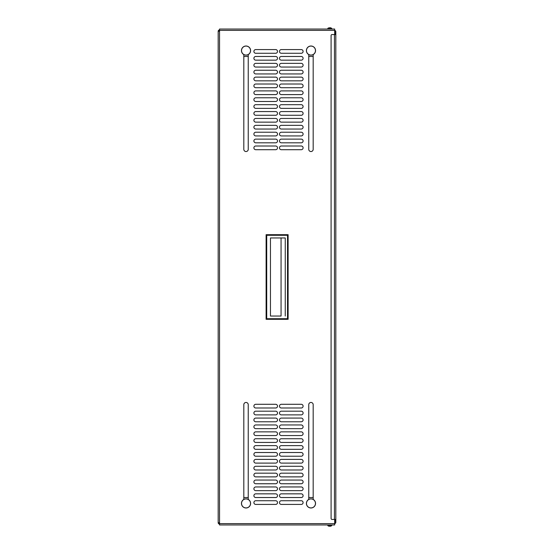 <?xml version="1.0" encoding="UTF-8"?>
<svg xmlns="http://www.w3.org/2000/svg" width="554" height="554" viewBox="0 0 554 554"><rect width="100%" height="100%" fill="white"/><g stroke="black" fill="none" stroke-linecap="round" stroke-linejoin="round"><path stroke-width="0.83" d="M219.536 523.149A0.457 0.457 0 0 1 219.079 522.692M219.079 31.308A0.457 0.457 0 0 1 219.536 30.851M219.536 524.049A1.357 1.357 0 0 1 218.179 522.692L218.179 31.308A1.357 1.357 0 0 1 219.536 29.951M243.815 149.331A2.209 2.209 0 0 0 246.031 151.54A2.209 2.209 0 0 0 248.24 149.331A2.209 2.209 0 0 1 246.031 151.54A2.209 2.209 0 0 1 243.815 149.331L243.815 54.569M308.758 149.331A2.209 2.209 0 0 0 310.967 151.54A2.209 2.209 0 0 0 313.183 149.331A2.209 2.209 0 0 1 310.967 151.54A2.209 2.209 0 0 1 308.758 149.331L308.758 54.569M255.747 60.164A1.849 1.849 0 0 1 253.905 58.447A1.849 1.849 0 0 1 255.484 56.48L275.934 56.48A1.849 1.849 0 0 1 277.512 58.447A1.849 1.849 0 0 1 275.663 60.164L255.747 60.164A1.849 1.849 0 0 1 253.898 58.309A1.849 1.849 0 0 1 255.747 56.46L275.663 56.46A1.849 1.849 0 0 1 277.512 58.309A1.849 1.849 0 0 1 275.663 60.164M255.747 67.048A1.849 1.849 0 0 1 253.898 65.199A1.849 1.849 0 0 1 255.747 63.35L275.663 63.35A1.849 1.849 0 0 1 277.512 65.199A1.849 1.849 0 0 1 275.663 67.048L255.747 67.048A1.849 1.849 0 0 1 253.898 65.199A1.849 1.849 0 0 1 255.747 63.35M255.747 73.938A1.849 1.849 0 0 1 253.898 72.089A1.849 1.849 0 0 1 255.747 70.24L275.663 70.24A1.849 1.849 0 0 1 277.512 72.089A1.849 1.849 0 0 1 275.663 73.938L255.747 73.938A1.849 1.849 0 0 1 253.898 72.089A1.849 1.849 0 0 1 255.747 70.24M255.747 80.822A1.849 1.849 0 0 1 253.898 78.973A1.849 1.849 0 0 1 255.747 77.124L275.663 77.124A1.849 1.849 0 0 1 277.512 78.973A1.849 1.849 0 0 1 275.663 80.822L255.747 80.822A1.849 1.849 0 0 1 253.898 78.973A1.849 1.849 0 0 1 255.747 77.124M255.747 87.712A1.849 1.849 0 0 1 253.898 85.863A1.849 1.849 0 0 1 255.747 84.014L275.663 84.014A1.849 1.849 0 0 1 277.512 85.863A1.849 1.849 0 0 1 275.663 87.712L255.747 87.712A1.849 1.849 0 0 1 253.898 85.863A1.849 1.849 0 0 1 255.747 84.014M255.747 94.602A1.849 1.849 0 0 1 253.898 92.753A1.849 1.849 0 0 1 255.747 90.898L275.663 90.898A1.849 1.849 0 0 1 277.512 92.753A1.849 1.849 0 0 1 275.663 94.602L255.747 94.602A1.849 1.849 0 0 1 253.898 92.753A1.849 1.849 0 0 1 255.747 90.898M255.747 101.486A1.849 1.849 0 0 1 253.898 99.637A1.849 1.849 0 0 1 255.747 97.788L275.663 97.788A1.849 1.849 0 0 1 277.512 99.637A1.849 1.849 0 0 1 275.663 101.486L255.747 101.486A1.849 1.849 0 0 1 253.898 99.637A1.849 1.849 0 0 1 255.747 97.788M255.747 108.376A1.849 1.849 0 0 1 253.898 106.527A1.849 1.849 0 0 1 255.747 104.678L275.663 104.678A1.849 1.849 0 0 1 277.512 106.527A1.849 1.849 0 0 1 275.663 108.376L255.747 108.376A1.849 1.849 0 0 1 253.898 106.527A1.849 1.849 0 0 1 255.747 104.678M255.747 115.267A1.849 1.849 0 0 1 253.898 113.411A1.849 1.849 0 0 1 255.747 111.562L275.663 111.562A1.849 1.849 0 0 1 277.512 113.411A1.849 1.849 0 0 1 275.663 115.267L255.747 115.267A1.849 1.849 0 0 1 253.898 113.411A1.849 1.849 0 0 1 255.747 111.562M255.747 122.15A1.849 1.849 0 0 1 253.898 120.301A1.849 1.849 0 0 1 255.747 118.452L275.663 118.452A1.849 1.849 0 0 1 277.512 120.301A1.849 1.849 0 0 1 275.663 122.15L255.747 122.15A1.849 1.849 0 0 1 253.898 120.301A1.849 1.849 0 0 1 255.747 118.452M255.747 129.04A1.849 1.849 0 0 1 253.898 127.191A1.849 1.849 0 0 1 255.747 125.343L275.663 125.343A1.849 1.849 0 0 1 277.512 127.191A1.849 1.849 0 0 1 275.663 129.04L255.747 129.04A1.849 1.849 0 0 1 253.898 127.191A1.849 1.849 0 0 1 255.747 125.343M255.747 135.924A1.849 1.849 0 0 1 253.898 134.075A1.849 1.849 0 0 1 255.747 132.226L275.663 132.226A1.849 1.849 0 0 1 277.512 134.075A1.849 1.849 0 0 1 275.663 135.924L255.747 135.924A1.849 1.849 0 0 1 253.898 134.075A1.849 1.849 0 0 1 255.747 132.226M255.747 142.814A1.849 1.849 0 0 1 253.898 140.965A1.849 1.849 0 0 1 255.747 139.116L275.663 139.116A1.849 1.849 0 0 1 277.512 140.965A1.849 1.849 0 0 1 275.663 142.814L255.747 142.814A1.849 1.849 0 0 1 253.898 140.965A1.849 1.849 0 0 1 255.747 139.116M255.747 149.705A1.849 1.849 0 0 1 253.898 147.856A1.849 1.849 0 0 1 255.747 146L275.663 146A1.849 1.849 0 0 1 277.512 147.856A1.849 1.849 0 0 1 275.663 149.705L255.747 149.705A1.849 1.849 0 0 1 253.898 147.856A1.849 1.849 0 0 1 255.747 146M281.335 60.164A1.849 1.849 0 0 1 279.486 58.447A1.849 1.849 0 0 1 281.065 56.48L301.514 56.48A1.849 1.849 0 0 1 303.093 58.447A1.849 1.849 0 0 1 301.251 60.164L281.335 60.164A1.849 1.849 0 0 1 279.486 58.309A1.849 1.849 0 0 1 281.335 56.46L301.251 56.46A1.849 1.849 0 0 1 303.1 58.309A1.849 1.849 0 0 1 301.251 60.164M281.335 67.048A1.849 1.849 0 0 1 279.486 65.199A1.849 1.849 0 0 1 281.335 63.35L301.251 63.35A1.849 1.849 0 0 1 303.1 65.199A1.849 1.849 0 0 1 301.251 67.048L281.335 67.048A1.849 1.849 0 0 1 279.486 65.199A1.849 1.849 0 0 1 281.335 63.35M281.335 73.938A1.849 1.849 0 0 1 279.486 72.089A1.849 1.849 0 0 1 281.335 70.24L301.251 70.24A1.849 1.849 0 0 1 303.1 72.089A1.849 1.849 0 0 1 301.251 73.938L281.335 73.938A1.849 1.849 0 0 1 279.486 72.089A1.849 1.849 0 0 1 281.335 70.24M281.335 80.822A1.849 1.849 0 0 1 279.486 78.973A1.849 1.849 0 0 1 281.335 77.124L301.251 77.124A1.849 1.849 0 0 1 303.1 78.973A1.849 1.849 0 0 1 301.251 80.822L281.335 80.822A1.849 1.849 0 0 1 279.486 78.973A1.849 1.849 0 0 1 281.335 77.124M281.335 87.712A1.849 1.849 0 0 1 279.486 85.863A1.849 1.849 0 0 1 281.335 84.014L301.251 84.014A1.849 1.849 0 0 1 303.1 85.863A1.849 1.849 0 0 1 301.251 87.712L281.335 87.712A1.849 1.849 0 0 1 279.486 85.863A1.849 1.849 0 0 1 281.335 84.014M281.335 94.602A1.849 1.849 0 0 1 279.486 92.753A1.849 1.849 0 0 1 281.335 90.898L301.251 90.898A1.849 1.849 0 0 1 303.1 92.753A1.849 1.849 0 0 1 301.251 94.602L281.335 94.602A1.849 1.849 0 0 1 279.486 92.753A1.849 1.849 0 0 1 281.335 90.898M281.335 101.486A1.849 1.849 0 0 1 279.486 99.637A1.849 1.849 0 0 1 281.335 97.788L301.251 97.788A1.849 1.849 0 0 1 303.1 99.637A1.849 1.849 0 0 1 301.251 101.486L281.335 101.486A1.849 1.849 0 0 1 279.486 99.637A1.849 1.849 0 0 1 281.335 97.788M281.335 108.376A1.849 1.849 0 0 1 279.486 106.527A1.849 1.849 0 0 1 281.335 104.678L301.251 104.678A1.849 1.849 0 0 1 303.1 106.527A1.849 1.849 0 0 1 301.251 108.376L281.335 108.376A1.849 1.849 0 0 1 279.486 106.527A1.849 1.849 0 0 1 281.335 104.678M281.335 115.267A1.849 1.849 0 0 1 279.486 113.411A1.849 1.849 0 0 1 281.335 111.562L301.251 111.562A1.849 1.849 0 0 1 303.1 113.411A1.849 1.849 0 0 1 301.251 115.267L281.335 115.267A1.849 1.849 0 0 1 279.486 113.411A1.849 1.849 0 0 1 281.335 111.562M281.335 122.15A1.849 1.849 0 0 1 279.486 120.301A1.849 1.849 0 0 1 281.335 118.452L301.251 118.452A1.849 1.849 0 0 1 303.1 120.301A1.849 1.849 0 0 1 301.251 122.15L281.335 122.15A1.849 1.849 0 0 1 279.486 120.301A1.849 1.849 0 0 1 281.335 118.452M281.335 129.04A1.849 1.849 0 0 1 279.486 127.191A1.849 1.849 0 0 1 281.335 125.343L301.251 125.343A1.849 1.849 0 0 1 303.1 127.191A1.849 1.849 0 0 1 301.251 129.04L281.335 129.04A1.849 1.849 0 0 1 279.486 127.191A1.849 1.849 0 0 1 281.335 125.343M281.335 135.924A1.849 1.849 0 0 1 279.486 134.075A1.849 1.849 0 0 1 281.335 132.226L301.251 132.226A1.849 1.849 0 0 1 303.1 134.075A1.849 1.849 0 0 1 301.251 135.924L281.335 135.924A1.849 1.849 0 0 1 279.486 134.075A1.849 1.849 0 0 1 281.335 132.226M281.335 142.814A1.849 1.849 0 0 1 279.486 140.965A1.849 1.849 0 0 1 281.335 139.116L301.251 139.116A1.849 1.849 0 0 1 303.1 140.965A1.849 1.849 0 0 1 301.251 142.814L281.335 142.814A1.849 1.849 0 0 1 279.486 140.965A1.849 1.849 0 0 1 281.335 139.116M281.335 149.705A1.849 1.849 0 0 1 279.486 147.856A1.849 1.849 0 0 1 281.335 146L301.251 146A1.849 1.849 0 0 1 303.1 147.856A1.849 1.849 0 0 1 301.251 149.705L281.335 149.705A1.849 1.849 0 0 1 279.486 147.856A1.849 1.849 0 0 1 281.335 146M313.183 404.669A2.209 2.209 0 0 0 310.967 402.46A2.209 2.209 0 0 0 308.758 404.669A2.209 2.209 0 0 1 310.967 402.46A2.209 2.209 0 0 1 313.183 404.669L313.183 499.431M248.24 404.669A2.209 2.209 0 0 0 246.031 402.46A2.209 2.209 0 0 0 243.815 404.669A2.209 2.209 0 0 1 246.031 402.46A2.209 2.209 0 0 1 248.24 404.669L248.24 499.431M275.663 493.836A1.849 1.849 0 0 1 277.512 495.553A1.849 1.849 0 0 1 275.934 497.52L255.484 497.52A1.849 1.849 0 0 1 253.905 495.553A1.849 1.849 0 0 1 255.747 493.836L275.663 493.836A1.849 1.849 0 0 1 277.512 495.691A1.849 1.849 0 0 1 275.663 497.54L255.747 497.54A1.849 1.849 0 0 1 253.898 495.691A1.849 1.849 0 0 1 255.747 493.836M275.663 486.952A1.849 1.849 0 0 1 277.512 488.801A1.849 1.849 0 0 1 275.663 490.65A1.849 1.849 0 0 0 277.512 488.801A1.849 1.849 0 0 0 275.663 486.952L255.747 486.952A1.849 1.849 0 0 0 253.898 488.801A1.849 1.849 0 0 0 255.747 490.65A1.849 1.849 0 0 1 253.898 488.801A1.849 1.849 0 0 1 255.747 486.952M275.663 480.062A1.849 1.849 0 0 1 277.512 481.911A1.849 1.849 0 0 1 275.663 483.76A1.849 1.849 0 0 0 277.512 481.911A1.849 1.849 0 0 0 275.663 480.062L255.747 480.062A1.849 1.849 0 0 0 253.898 481.911A1.849 1.849 0 0 0 255.747 483.76A1.849 1.849 0 0 1 253.898 481.911A1.849 1.849 0 0 1 255.747 480.062M275.663 473.178A1.849 1.849 0 0 1 277.512 475.027A1.849 1.849 0 0 1 275.663 476.876A1.849 1.849 0 0 0 277.512 475.027A1.849 1.849 0 0 0 275.663 473.178L255.747 473.178A1.849 1.849 0 0 0 253.898 475.027A1.849 1.849 0 0 0 255.747 476.876A1.849 1.849 0 0 1 253.898 475.027A1.849 1.849 0 0 1 255.747 473.178M275.663 466.288A1.849 1.849 0 0 1 277.512 468.137A1.849 1.849 0 0 1 275.663 469.986A1.849 1.849 0 0 0 277.512 468.137A1.849 1.849 0 0 0 275.663 466.288L255.747 466.288A1.849 1.849 0 0 0 253.898 468.137A1.849 1.849 0 0 0 255.747 469.986A1.849 1.849 0 0 1 253.898 468.137A1.849 1.849 0 0 1 255.747 466.288M275.663 459.398A1.849 1.849 0 0 1 277.512 461.247A1.849 1.849 0 0 1 275.663 463.102A1.849 1.849 0 0 0 277.512 461.247A1.849 1.849 0 0 0 275.663 459.398L255.747 459.398A1.849 1.849 0 0 0 253.898 461.247A1.849 1.849 0 0 0 255.747 463.102A1.849 1.849 0 0 1 253.898 461.247A1.849 1.849 0 0 1 255.747 459.398M275.663 452.514A1.849 1.849 0 0 1 277.512 454.363A1.849 1.849 0 0 1 275.663 456.212A1.849 1.849 0 0 0 277.512 454.363A1.849 1.849 0 0 0 275.663 452.514L255.747 452.514A1.849 1.849 0 0 0 253.898 454.363A1.849 1.849 0 0 0 255.747 456.212A1.849 1.849 0 0 1 253.898 454.363A1.849 1.849 0 0 1 255.747 452.514M275.663 445.624A1.849 1.849 0 0 1 277.512 447.473A1.849 1.849 0 0 1 275.663 449.322A1.849 1.849 0 0 0 277.512 447.473A1.849 1.849 0 0 0 275.663 445.624L255.747 445.624A1.849 1.849 0 0 0 253.898 447.473A1.849 1.849 0 0 0 255.747 449.322A1.849 1.849 0 0 1 253.898 447.473A1.849 1.849 0 0 1 255.747 445.624M275.663 438.733A1.849 1.849 0 0 1 277.512 440.589A1.849 1.849 0 0 1 275.663 442.438A1.849 1.849 0 0 0 277.512 440.589A1.849 1.849 0 0 0 275.663 438.733L255.747 438.733A1.849 1.849 0 0 0 253.898 440.589A1.849 1.849 0 0 0 255.747 442.438A1.849 1.849 0 0 1 253.898 440.589A1.849 1.849 0 0 1 255.747 438.733M275.663 431.85A1.849 1.849 0 0 1 277.512 433.699A1.849 1.849 0 0 1 275.663 435.548A1.849 1.849 0 0 0 277.512 433.699A1.849 1.849 0 0 0 275.663 431.85L255.747 431.85A1.849 1.849 0 0 0 253.898 433.699A1.849 1.849 0 0 0 255.747 435.548A1.849 1.849 0 0 1 253.898 433.699A1.849 1.849 0 0 1 255.747 431.85M275.663 424.96A1.849 1.849 0 0 1 277.512 426.809A1.849 1.849 0 0 1 275.663 428.658A1.849 1.849 0 0 0 277.512 426.809A1.849 1.849 0 0 0 275.663 424.96L255.747 424.96A1.849 1.849 0 0 0 253.898 426.809A1.849 1.849 0 0 0 255.747 428.658A1.849 1.849 0 0 1 253.898 426.809A1.849 1.849 0 0 1 255.747 424.96M275.663 418.076A1.849 1.849 0 0 1 277.512 419.925A1.849 1.849 0 0 1 275.663 421.774A1.849 1.849 0 0 0 277.512 419.925A1.849 1.849 0 0 0 275.663 418.076L255.747 418.076A1.849 1.849 0 0 0 253.898 419.925A1.849 1.849 0 0 0 255.747 421.774A1.849 1.849 0 0 1 253.898 419.925A1.849 1.849 0 0 1 255.747 418.076M275.663 411.186A1.849 1.849 0 0 1 277.512 413.035A1.849 1.849 0 0 1 275.663 414.884A1.849 1.849 0 0 0 277.512 413.035A1.849 1.849 0 0 0 275.663 411.186L255.747 411.186A1.849 1.849 0 0 0 253.898 413.035A1.849 1.849 0 0 0 255.747 414.884A1.849 1.849 0 0 1 253.898 413.035A1.849 1.849 0 0 1 255.747 411.186M275.663 404.295A1.849 1.849 0 0 1 277.512 406.144A1.849 1.849 0 0 1 275.663 408A1.849 1.849 0 0 0 277.512 406.144A1.849 1.849 0 0 0 275.663 404.295L255.747 404.295A1.849 1.849 0 0 0 253.898 406.144A1.849 1.849 0 0 0 255.747 408A1.849 1.849 0 0 1 253.898 406.144A1.849 1.849 0 0 1 255.747 404.295M301.251 493.836A1.849 1.849 0 0 1 303.093 495.553A1.849 1.849 0 0 1 301.514 497.52L281.065 497.52A1.849 1.849 0 0 1 279.486 495.553A1.849 1.849 0 0 1 281.335 493.836L301.251 493.836A1.849 1.849 0 0 1 303.1 495.691A1.849 1.849 0 0 1 301.251 497.54L281.335 497.54A1.849 1.849 0 0 1 279.486 495.691A1.849 1.849 0 0 1 281.335 493.836M301.251 486.952A1.849 1.849 0 0 1 303.1 488.801A1.849 1.849 0 0 1 301.251 490.65A1.849 1.849 0 0 0 303.1 488.801A1.849 1.849 0 0 0 301.251 486.952L281.335 486.952A1.849 1.849 0 0 0 279.486 488.801A1.849 1.849 0 0 0 281.335 490.65A1.849 1.849 0 0 1 279.486 488.801A1.849 1.849 0 0 1 281.335 486.952M301.251 480.062A1.849 1.849 0 0 1 303.1 481.911A1.849 1.849 0 0 1 301.251 483.76A1.849 1.849 0 0 0 303.1 481.911A1.849 1.849 0 0 0 301.251 480.062L281.335 480.062A1.849 1.849 0 0 0 279.486 481.911A1.849 1.849 0 0 0 281.335 483.76A1.849 1.849 0 0 1 279.486 481.911A1.849 1.849 0 0 1 281.335 480.062M301.251 473.178A1.849 1.849 0 0 1 303.1 475.027A1.849 1.849 0 0 1 301.251 476.876A1.849 1.849 0 0 0 303.1 475.027A1.849 1.849 0 0 0 301.251 473.178L281.335 473.178A1.849 1.849 0 0 0 279.486 475.027A1.849 1.849 0 0 0 281.335 476.876A1.849 1.849 0 0 1 279.486 475.027A1.849 1.849 0 0 1 281.335 473.178M301.251 466.288A1.849 1.849 0 0 1 303.1 468.137A1.849 1.849 0 0 1 301.251 469.986A1.849 1.849 0 0 0 303.1 468.137A1.849 1.849 0 0 0 301.251 466.288L281.335 466.288A1.849 1.849 0 0 0 279.486 468.137A1.849 1.849 0 0 0 281.335 469.986A1.849 1.849 0 0 1 279.486 468.137A1.849 1.849 0 0 1 281.335 466.288M301.251 459.398A1.849 1.849 0 0 1 303.1 461.247A1.849 1.849 0 0 1 301.251 463.102A1.849 1.849 0 0 0 303.1 461.247A1.849 1.849 0 0 0 301.251 459.398L281.335 459.398A1.849 1.849 0 0 0 279.486 461.247A1.849 1.849 0 0 0 281.335 463.102A1.849 1.849 0 0 1 279.486 461.247A1.849 1.849 0 0 1 281.335 459.398M301.251 452.514A1.849 1.849 0 0 1 303.1 454.363A1.849 1.849 0 0 1 301.251 456.212A1.849 1.849 0 0 0 303.1 454.363A1.849 1.849 0 0 0 301.251 452.514L281.335 452.514A1.849 1.849 0 0 0 279.486 454.363A1.849 1.849 0 0 0 281.335 456.212A1.849 1.849 0 0 1 279.486 454.363A1.849 1.849 0 0 1 281.335 452.514M301.251 445.624A1.849 1.849 0 0 1 303.1 447.473A1.849 1.849 0 0 1 301.251 449.322A1.849 1.849 0 0 0 303.1 447.473A1.849 1.849 0 0 0 301.251 445.624L281.335 445.624A1.849 1.849 0 0 0 279.486 447.473A1.849 1.849 0 0 0 281.335 449.322A1.849 1.849 0 0 1 279.486 447.473A1.849 1.849 0 0 1 281.335 445.624M301.251 438.733A1.849 1.849 0 0 1 303.1 440.589A1.849 1.849 0 0 1 301.251 442.438A1.849 1.849 0 0 0 303.1 440.589A1.849 1.849 0 0 0 301.251 438.733L281.335 438.733A1.849 1.849 0 0 0 279.486 440.589A1.849 1.849 0 0 0 281.335 442.438A1.849 1.849 0 0 1 279.486 440.589A1.849 1.849 0 0 1 281.335 438.733M301.251 431.85A1.849 1.849 0 0 1 303.1 433.699A1.849 1.849 0 0 1 301.251 435.548A1.849 1.849 0 0 0 303.1 433.699A1.849 1.849 0 0 0 301.251 431.85L281.335 431.85A1.849 1.849 0 0 0 279.486 433.699A1.849 1.849 0 0 0 281.335 435.548A1.849 1.849 0 0 1 279.486 433.699A1.849 1.849 0 0 1 281.335 431.85M301.251 424.96A1.849 1.849 0 0 1 303.1 426.809A1.849 1.849 0 0 1 301.251 428.658A1.849 1.849 0 0 0 303.1 426.809A1.849 1.849 0 0 0 301.251 424.96L281.335 424.96A1.849 1.849 0 0 0 279.486 426.809A1.849 1.849 0 0 0 281.335 428.658A1.849 1.849 0 0 1 279.486 426.809A1.849 1.849 0 0 1 281.335 424.96M301.251 418.076A1.849 1.849 0 0 1 303.1 419.925A1.849 1.849 0 0 1 301.251 421.774A1.849 1.849 0 0 0 303.1 419.925A1.849 1.849 0 0 0 301.251 418.076L281.335 418.076A1.849 1.849 0 0 0 279.486 419.925A1.849 1.849 0 0 0 281.335 421.774A1.849 1.849 0 0 1 279.486 419.925A1.849 1.849 0 0 1 281.335 418.076M301.251 411.186A1.849 1.849 0 0 1 303.1 413.035A1.849 1.849 0 0 1 301.251 414.884A1.849 1.849 0 0 0 303.1 413.035A1.849 1.849 0 0 0 301.251 411.186L281.335 411.186A1.849 1.849 0 0 0 279.486 413.035A1.849 1.849 0 0 0 281.335 414.884A1.849 1.849 0 0 1 279.486 413.035A1.849 1.849 0 0 1 281.335 411.186M301.251 404.295A1.849 1.849 0 0 1 303.1 406.144A1.849 1.849 0 0 1 301.251 408A1.849 1.849 0 0 0 303.1 406.144A1.849 1.849 0 0 0 301.251 404.295L281.335 404.295A1.849 1.849 0 0 0 279.486 406.144A1.849 1.849 0 0 0 281.335 408A1.849 1.849 0 0 1 279.486 406.144A1.849 1.849 0 0 1 281.335 404.295M334.685 34.556L334.685 29.043L219.536 29.043L219.536 31.308L218.179 31.308M218.179 522.692L219.536 522.692L219.536 31.308M248.24 149.331L248.24 54.569M313.183 149.331L313.183 54.569M255.747 53.274L275.663 53.274A1.849 1.849 0 0 0 277.512 51.425A1.849 1.849 0 0 0 275.663 49.576L255.747 49.576A1.849 1.849 0 0 0 253.898 51.425A1.849 1.849 0 0 0 255.747 53.274M275.663 63.35A1.849 1.849 0 0 1 277.512 65.199A1.849 1.849 0 0 1 275.663 67.048M275.663 70.24A1.849 1.849 0 0 1 277.512 72.089A1.849 1.849 0 0 1 275.663 73.938M275.663 77.124A1.849 1.849 0 0 1 277.512 78.973A1.849 1.849 0 0 1 275.663 80.822M275.663 84.014A1.849 1.849 0 0 1 277.512 85.863A1.849 1.849 0 0 1 275.663 87.712M275.663 90.898A1.849 1.849 0 0 1 277.512 92.753A1.849 1.849 0 0 1 275.663 94.602M275.663 97.788A1.849 1.849 0 0 1 277.512 99.637A1.849 1.849 0 0 1 275.663 101.486M275.663 104.678A1.849 1.849 0 0 1 277.512 106.527A1.849 1.849 0 0 1 275.663 108.376M275.663 111.562A1.849 1.849 0 0 1 277.512 113.411A1.849 1.849 0 0 1 275.663 115.267M275.663 118.452A1.849 1.849 0 0 1 277.512 120.301A1.849 1.849 0 0 1 275.663 122.15M275.663 125.343A1.849 1.849 0 0 1 277.512 127.191A1.849 1.849 0 0 1 275.663 129.04M275.663 132.226A1.849 1.849 0 0 1 277.512 134.075A1.849 1.849 0 0 1 275.663 135.924M275.663 139.116A1.849 1.849 0 0 1 277.512 140.965A1.849 1.849 0 0 1 275.663 142.814M275.663 146A1.849 1.849 0 0 1 277.512 147.856A1.849 1.849 0 0 1 275.663 149.705M281.335 53.274L301.251 53.274A1.849 1.849 0 0 0 303.1 51.425A1.849 1.849 0 0 0 301.251 49.576L281.335 49.576A1.849 1.849 0 0 0 279.486 51.425A1.849 1.849 0 0 0 281.335 53.274M301.251 63.35A1.849 1.849 0 0 1 303.1 65.199A1.849 1.849 0 0 1 301.251 67.048M301.251 70.24A1.849 1.849 0 0 1 303.1 72.089A1.849 1.849 0 0 1 301.251 73.938M301.251 77.124A1.849 1.849 0 0 1 303.1 78.973A1.849 1.849 0 0 1 301.251 80.822M301.251 84.014A1.849 1.849 0 0 1 303.1 85.863A1.849 1.849 0 0 1 301.251 87.712M301.251 90.898A1.849 1.849 0 0 1 303.1 92.753A1.849 1.849 0 0 1 301.251 94.602M301.251 97.788A1.849 1.849 0 0 1 303.1 99.637A1.849 1.849 0 0 1 301.251 101.486M301.251 104.678A1.849 1.849 0 0 1 303.1 106.527A1.849 1.849 0 0 1 301.251 108.376M301.251 111.562A1.849 1.849 0 0 1 303.1 113.411A1.849 1.849 0 0 1 301.251 115.267M301.251 118.452A1.849 1.849 0 0 1 303.1 120.301A1.849 1.849 0 0 1 301.251 122.15M301.251 125.343A1.849 1.849 0 0 1 303.1 127.191A1.849 1.849 0 0 1 301.251 129.04M301.251 132.226A1.849 1.849 0 0 1 303.1 134.075A1.849 1.849 0 0 1 301.251 135.924M301.251 139.116A1.849 1.849 0 0 1 303.1 140.965A1.849 1.849 0 0 1 301.251 142.814M301.251 146A1.849 1.849 0 0 1 303.1 147.856A1.849 1.849 0 0 1 301.251 149.705M308.758 404.669L308.758 499.431M243.815 404.669L243.815 499.431M275.663 500.726A1.849 1.849 0 0 1 277.512 502.575A1.849 1.849 0 0 1 275.663 504.424L255.747 504.424A1.849 1.849 0 0 1 253.898 502.575A1.849 1.849 0 0 1 255.747 500.726L275.663 500.726M255.747 490.65L275.663 490.65M255.747 483.76L275.663 483.76M255.747 476.876L275.663 476.876M255.747 469.986L275.663 469.986M255.747 463.102L275.663 463.102M255.747 456.212L275.663 456.212M255.747 449.322L275.663 449.322M255.747 442.438L275.663 442.438M255.747 435.548L275.663 435.548M255.747 428.658L275.663 428.658M255.747 421.774L275.663 421.774M255.747 414.884L275.663 414.884M255.747 408L275.663 408M301.251 500.726A1.849 1.849 0 0 1 303.1 502.575A1.849 1.849 0 0 1 301.251 504.424L281.335 504.424A1.849 1.849 0 0 1 279.486 502.575A1.849 1.849 0 0 1 281.335 500.726L301.251 500.726M281.335 490.65L301.251 490.65M281.335 483.76L301.251 483.76M281.335 476.876L301.251 476.876M281.335 469.986L301.251 469.986M281.335 463.102L301.251 463.102M281.335 456.212L301.251 456.212M281.335 449.322L301.251 449.322M281.335 442.438L301.251 442.438M281.335 435.548L301.251 435.548M281.335 428.658L301.251 428.658M281.335 421.774L301.251 421.774M281.335 414.884L301.251 414.884M281.335 408L301.251 408M219.536 522.692L219.536 524.957L334.685 524.957L334.685 519.444M334.685 31.322A0.457 0.457 0 0 1 334.921 31.723L334.921 34.556M334.921 519.444L334.921 522.277A0.457 0.457 0 0 1 334.685 522.678M219.536 30.394L334.685 30.394A1.357 1.357 0 0 1 335.821 31.723L335.821 34.556L332.081 34.556A0.983 0.983 0 0 0 331.091 35.546L331.091 518.454A0.983 0.983 0 0 0 332.081 519.444L335.821 519.444L335.821 522.277A1.357 1.357 0 0 1 334.685 523.613L219.536 523.606M335.821 34.556L335.821 519.444M243.815 497.52L248.24 497.52M308.758 497.52L313.183 497.52M306.404 50.58A4.564 4.564 0 0 0 313.252 54.534A4.564 4.564 0 0 0 313.252 46.626A4.564 4.564 0 0 0 306.404 50.58M306.404 503.42A4.564 4.564 0 0 0 313.252 507.374A4.564 4.564 0 0 0 313.252 499.466A4.564 4.564 0 0 0 306.404 503.42M241.461 503.42A4.564 4.564 0 0 0 248.31 507.374A4.564 4.564 0 0 0 248.31 499.466A4.564 4.564 0 0 0 241.461 503.42M313.183 56.48L308.758 56.48M248.24 56.48L243.815 56.48M241.461 50.58A4.564 4.564 0 0 0 248.31 54.534A4.564 4.564 0 0 0 248.31 46.626A4.564 4.564 0 0 0 241.461 50.58M328.383 526.037L327.85 525.649L329.339 525.649L329.339 526.3L328.383 526.016L329.339 526.3L327.85 525.649L327.92 524.957L331.604 524.957M329.339 525.649L330.191 525.511L330.191 526.3L331.14 526.016L330.191 526.3M331.735 525.088L331.735 525.511L330.191 525.511M329.339 27.7L327.795 28.489L329.339 28.489L329.339 27.7M330.191 28.351L331.673 28.351L330.191 27.7L331.14 27.984L330.191 27.7L330.191 28.489L329.339 28.489M330.191 525.649L331.673 525.649L331.14 526.037L331.735 525.511M331.14 27.963L331.604 29.043M285.255 316.043L285.255 237.957L270.456 237.957L281.065 237.957L281.065 316.043L270.456 316.043L281.065 316.043M285.255 237.957L281.065 237.957M270.456 316.043L270.456 237.957M266.709 235.291L266.709 318.709L287.512 318.709L287.512 235.291L266.709 235.291L266.107 234.688L288.115 234.688L287.512 235.291M287.512 318.709L288.115 319.312L266.107 319.312L266.709 318.709M266.107 319.312L266.107 234.688M288.115 319.312L288.115 234.688M334.921 33.822L335.821 33.822M334.921 520.178L335.821 520.178M334.464 519.444L334.464 34.556M315.468 50.58A4.494 4.494 0 0 0 310.967 46.079A4.494 4.494 0 0 0 306.473 50.58A4.494 4.494 0 0 0 310.967 55.075A4.494 4.494 0 0 0 315.468 50.58M315.468 503.42A4.494 4.494 0 0 0 310.967 498.925A4.494 4.494 0 0 0 306.473 503.42A4.494 4.494 0 0 0 310.967 507.921A4.494 4.494 0 0 0 315.468 503.42M250.526 503.42A4.494 4.494 0 0 0 246.031 498.925A4.494 4.494 0 0 0 241.53 503.42A4.494 4.494 0 0 0 246.031 507.921A4.494 4.494 0 0 0 250.526 503.42M250.526 50.58A4.494 4.494 0 0 0 246.031 46.079A4.494 4.494 0 0 0 241.53 50.58A4.494 4.494 0 0 0 246.031 55.075A4.494 4.494 0 0 0 250.526 50.58M327.795 525.511L329.339 525.511M331.735 28.912L327.92 29.043M331.735 28.489L330.191 28.489M329.339 28.351L327.85 28.351L328.383 27.963M327.795 28.912L327.795 28.489"/></g></svg>
